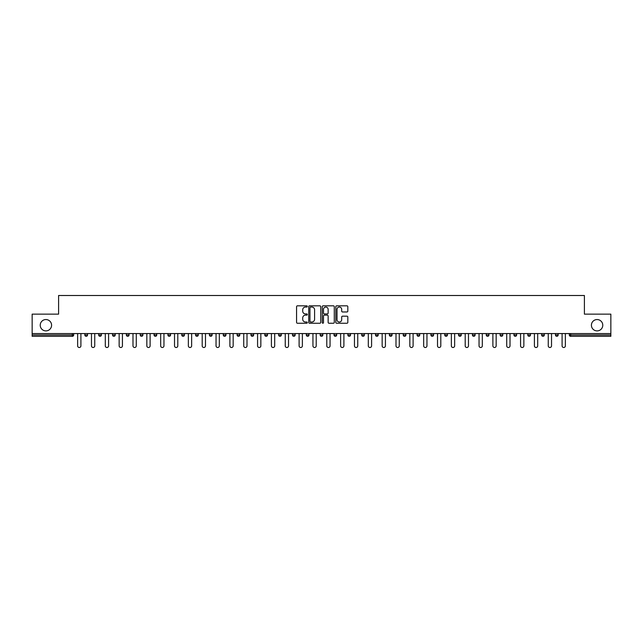<?xml version="1.0" encoding="UTF-8"?>
<svg xmlns="http://www.w3.org/2000/svg" width="643" height="643" viewBox="0 0 643 643"><rect width="100%" height="100%" fill="white"/><g stroke="black" fill="none" stroke-linecap="round" stroke-linejoin="round"><path stroke-width="0.96" d="M591.415 325.229A5.683 5.683 0 0 0 597.098 330.904A5.683 5.683 0 0 0 602.772 325.229A5.683 5.683 0 0 0 597.098 319.547A5.683 5.683 0 0 0 591.415 325.229M40.228 325.229A5.683 5.683 0 0 0 45.902 330.904A5.683 5.683 0 0 0 51.585 325.229A5.683 5.683 0 0 0 45.902 319.547A5.683 5.683 0 0 0 40.228 325.229M307.306 306.438A0.611 0.611 0 0 0 306.695 305.827L297.444 305.827A0.868 0.868 0 0 0 296.568 306.695L296.568 322.376A0.868 0.868 0 0 0 297.444 323.244L306.695 323.244A0.611 0.611 0 0 0 307.306 322.633A0.611 0.611 0 0 0 306.695 322.022L305.497 322.022A2.789 2.789 0 0 1 302.708 319.241L302.708 317.931A2.789 2.789 0 0 1 305.497 315.142L306.695 315.142A0.611 0.611 0 0 0 307.306 314.531A0.611 0.611 0 0 0 306.695 313.929L305.497 313.929A2.789 2.789 0 0 1 302.708 311.14L302.708 309.83A2.789 2.789 0 0 1 305.497 307.041L306.695 307.041A0.611 0.611 0 0 0 307.306 306.438M346.955 311.968A0.868 0.868 0 0 0 347.823 311.091L347.823 306.695A0.868 0.868 0 0 0 346.955 305.827L336.675 305.827A0.868 0.868 0 0 0 335.807 306.695L335.807 322.376A0.868 0.868 0 0 0 336.675 323.244L346.955 323.244A0.868 0.868 0 0 0 347.823 322.376L347.823 317.063A0.868 0.868 0 0 0 346.955 316.187L342.558 316.187A0.868 0.868 0 0 0 341.682 317.063L341.682 319.692A2.331 2.331 0 0 1 339.351 322.022A2.331 2.331 0 0 1 337.028 319.692L337.028 309.371A2.331 2.331 0 0 1 339.351 307.041A2.331 2.331 0 0 1 341.682 309.371L341.682 311.091A0.868 0.868 0 0 0 342.558 311.968L346.955 311.968M32.15 333.564L32.15 314.138L58.593 314.138L58.593 295.499L584.407 295.499L584.407 314.138L610.85 314.138L610.85 333.564L32.15 333.564L32.15 334.987L72.346 334.987L72.346 333.564M320.736 306.695A0.868 0.868 0 0 0 319.868 305.827L309.588 305.827A0.868 0.868 0 0 0 308.72 306.695L308.72 322.376A0.868 0.868 0 0 0 309.588 323.244L319.868 323.244A0.868 0.868 0 0 0 320.736 322.376L320.736 306.695M323.132 305.827L333.412 305.827A0.868 0.868 0 0 1 334.28 306.695L334.28 322.376A0.868 0.868 0 0 1 333.412 323.244L329.015 323.244A0.868 0.868 0 0 1 328.139 322.376L328.139 316.018A0.868 0.868 0 0 0 327.271 315.142L324.353 315.142A0.868 0.868 0 0 0 323.485 316.018L323.485 322.633A0.611 0.611 0 0 1 322.874 323.244A0.611 0.611 0 0 1 322.264 322.633L322.264 306.695A0.868 0.868 0 0 1 323.132 305.827M73.68 333.564L73.68 334.987A1.334 1.334 0 0 1 72.346 336.321L32.15 336.321L32.15 334.987M610.85 333.564L610.85 336.321L570.654 336.321A1.334 1.334 0 0 1 569.32 334.987L569.32 333.564M84.852 333.564L84.852 334.987L84.852 333.564M72.346 336.321A1.334 1.334 0 0 0 73.68 334.987A1.334 1.334 0 0 1 72.346 336.321L72.346 334.987L73.68 334.987M87.52 334.987A1.334 1.334 0 0 1 86.186 336.321A1.334 1.334 0 0 0 87.52 334.987A1.334 1.334 0 0 1 86.186 336.321A1.334 1.334 0 0 1 84.852 334.987L87.52 334.987L87.52 333.564M98.7 333.564L98.7 334.987L98.7 333.564M101.361 333.564L101.361 334.987L101.361 333.564M112.541 333.564L112.541 334.987L112.541 333.564M115.201 333.564L115.201 334.987A1.334 1.334 0 0 1 113.867 336.321A1.334 1.334 0 0 1 112.541 334.987A1.334 1.334 0 0 0 113.867 336.321A1.334 1.334 0 0 0 115.201 334.987A1.334 1.334 0 0 1 113.867 336.321A1.334 1.334 0 0 1 112.541 334.987L115.201 334.987M129.042 333.564L129.042 334.987L126.382 334.987A1.334 1.334 0 0 0 127.716 336.321A1.334 1.334 0 0 1 126.382 334.987L126.382 333.564M140.222 333.564L140.222 334.987L140.222 333.564M142.883 333.564L142.883 334.987L142.883 333.564M154.063 333.564L154.063 334.987L154.063 333.564M156.731 333.564L156.731 334.987A1.334 1.334 0 0 1 155.397 336.321A1.334 1.334 0 0 1 154.063 334.987L156.731 334.987A1.334 1.334 0 0 1 155.397 336.321M170.572 333.564L170.572 334.987A1.334 1.334 0 0 1 169.238 336.321A1.334 1.334 0 0 1 167.911 334.987L167.911 333.564M183.078 336.321A1.334 1.334 0 0 0 184.412 334.987L184.412 333.564L184.412 334.987A1.334 1.334 0 0 1 183.078 336.321A1.334 1.334 0 0 1 181.752 334.987L181.752 333.564M198.253 333.564L198.253 334.987L195.593 334.987A1.334 1.334 0 0 0 196.919 336.321A1.334 1.334 0 0 1 195.593 334.987L195.593 333.564M212.094 333.564L212.094 334.987A1.334 1.334 0 0 1 210.767 336.321A1.334 1.334 0 0 1 209.433 334.987L209.433 333.564M223.274 333.564L223.274 334.987L223.274 333.564M225.934 333.564L225.934 334.987A1.334 1.334 0 0 1 224.608 336.321A1.334 1.334 0 0 1 223.274 334.987L225.934 334.987A1.334 1.334 0 0 1 224.608 336.321M237.114 333.564L237.114 334.987L237.114 333.564M239.783 333.564L239.783 334.987A1.334 1.334 0 0 1 238.449 336.321A1.334 1.334 0 0 1 237.114 334.987L239.783 334.987A1.334 1.334 0 0 1 238.449 336.321M253.623 333.564L253.623 334.987L250.963 334.987A1.334 1.334 0 0 0 252.289 336.321A1.334 1.334 0 0 1 250.963 334.987L250.963 333.564M267.464 333.564L267.464 334.987A1.334 1.334 0 0 1 266.13 336.321A1.334 1.334 0 0 1 264.803 334.987L264.803 333.564M278.644 333.564L278.644 334.987L278.644 333.564M281.304 333.564L281.304 334.987A1.334 1.334 0 0 1 279.97 336.321A1.334 1.334 0 0 1 278.644 334.987A1.334 1.334 0 0 0 279.97 336.321A1.334 1.334 0 0 1 278.644 334.987L281.304 334.987A1.334 1.334 0 0 1 279.97 336.321M295.145 333.564L295.145 334.987A1.334 1.334 0 0 1 293.819 336.321A1.334 1.334 0 0 1 292.485 334.987L292.485 333.564M306.325 334.987A1.334 1.334 0 0 0 307.659 336.321A1.334 1.334 0 0 0 308.986 334.987L308.986 333.564L308.986 334.987L306.325 334.987A1.334 1.334 0 0 0 307.659 336.321A1.334 1.334 0 0 1 306.325 334.987L306.325 333.564M320.166 333.564L320.166 334.987L320.166 333.564M322.834 333.564L322.834 334.987A1.334 1.334 0 0 1 321.5 336.321A1.334 1.334 0 0 1 320.166 334.987A1.334 1.334 0 0 0 321.5 336.321A1.334 1.334 0 0 1 320.166 334.987L322.834 334.987A1.334 1.334 0 0 1 321.5 336.321M334.014 333.564L334.014 334.987L334.014 333.564M336.675 333.564L336.675 334.987A1.334 1.334 0 0 1 335.341 336.321A1.334 1.334 0 0 1 334.014 334.987L336.675 334.987A1.334 1.334 0 0 1 335.341 336.321M347.855 333.564L347.855 334.987L347.855 333.564M350.515 333.564L350.515 334.987A1.334 1.334 0 0 1 349.181 336.321A1.334 1.334 0 0 1 347.855 334.987L350.515 334.987A1.334 1.334 0 0 1 349.181 336.321M364.356 333.564L364.356 334.987A1.334 1.334 0 0 1 363.03 336.321A1.334 1.334 0 0 1 361.696 334.987L361.696 333.564M375.536 333.564L375.536 334.987L375.536 333.564M378.197 333.564L378.197 334.987L378.197 333.564M389.377 334.987L392.037 334.987A1.334 1.334 0 0 1 390.711 336.321A1.334 1.334 0 0 0 392.037 334.987L392.037 333.564L392.037 334.987A1.334 1.334 0 0 1 390.711 336.321A1.334 1.334 0 0 1 389.377 334.987L389.377 333.564M403.217 333.564L403.217 334.987L403.217 333.564M405.886 333.564L405.886 334.987A1.334 1.334 0 0 1 404.551 336.321A1.334 1.334 0 0 1 403.217 334.987L405.886 334.987A1.334 1.334 0 0 1 404.551 336.321M419.726 333.564L419.726 334.987L417.066 334.987A1.334 1.334 0 0 0 418.392 336.321A1.334 1.334 0 0 1 417.066 334.987L417.066 333.564M430.906 333.564L430.906 334.987L430.906 333.564M433.567 333.564L433.567 334.987A1.334 1.334 0 0 1 432.233 336.321A1.334 1.334 0 0 1 430.906 334.987A1.334 1.334 0 0 0 432.233 336.321A1.334 1.334 0 0 1 430.906 334.987L433.567 334.987A1.334 1.334 0 0 1 432.233 336.321M444.747 334.987A1.334 1.334 0 0 0 446.081 336.321A1.334 1.334 0 0 0 447.407 334.987L447.407 333.564L447.407 334.987L444.747 334.987A1.334 1.334 0 0 0 446.081 336.321A1.334 1.334 0 0 1 444.747 334.987L444.747 333.564M461.248 333.564L461.248 334.987A1.334 1.334 0 0 1 459.922 336.321A1.334 1.334 0 0 1 458.588 334.987L458.588 333.564M475.089 333.564L475.089 334.987L472.428 334.987A1.334 1.334 0 0 0 473.762 336.321A1.334 1.334 0 0 1 472.428 334.987L472.428 333.564M488.937 333.564L488.937 334.987A1.334 1.334 0 0 1 487.603 336.321A1.334 1.334 0 0 1 486.269 334.987L486.269 333.564M502.778 333.564L502.778 334.987L500.117 334.987A1.334 1.334 0 0 0 501.444 336.321A1.334 1.334 0 0 1 500.117 334.987L500.117 333.564M516.618 333.564L516.618 334.987A1.334 1.334 0 0 1 515.284 336.321A1.334 1.334 0 0 1 513.958 334.987L513.958 333.564M530.459 333.564L530.459 334.987A1.334 1.334 0 0 1 529.133 336.321A1.334 1.334 0 0 1 527.799 334.987L527.799 333.564M544.299 333.564L544.299 334.987A1.334 1.334 0 0 1 542.973 336.321A1.334 1.334 0 0 1 541.639 334.987L541.639 333.564M558.148 333.564L558.148 334.987A1.334 1.334 0 0 1 556.814 336.321A1.334 1.334 0 0 1 555.48 334.987L555.48 333.564M100.027 336.321A1.334 1.334 0 0 1 98.7 334.987L101.361 334.987A1.334 1.334 0 0 1 100.027 336.321A1.334 1.334 0 0 0 101.361 334.987M129.042 334.987A1.334 1.334 0 0 1 127.716 336.321A1.334 1.334 0 0 0 129.042 334.987A1.334 1.334 0 0 1 127.716 336.321A1.334 1.334 0 0 1 126.382 334.987M141.556 336.321A1.334 1.334 0 0 1 140.222 334.987A1.334 1.334 0 0 0 141.556 336.321A1.334 1.334 0 0 0 142.883 334.987A1.334 1.334 0 0 1 141.556 336.321A1.334 1.334 0 0 1 140.222 334.987L142.883 334.987A1.334 1.334 0 0 1 141.556 336.321M196.919 336.321A1.334 1.334 0 0 0 198.253 334.987A1.334 1.334 0 0 1 196.919 336.321A1.334 1.334 0 0 1 195.593 334.987M252.289 336.321A1.334 1.334 0 0 0 253.623 334.987A1.334 1.334 0 0 1 252.289 336.321A1.334 1.334 0 0 1 250.963 334.987M376.87 336.321A1.334 1.334 0 0 1 375.536 334.987L378.197 334.987A1.334 1.334 0 0 1 376.87 336.321A1.334 1.334 0 0 0 378.197 334.987M419.726 334.987A1.334 1.334 0 0 1 418.392 336.321A1.334 1.334 0 0 0 419.726 334.987A1.334 1.334 0 0 1 418.392 336.321A1.334 1.334 0 0 1 417.066 334.987M473.762 336.321A1.334 1.334 0 0 0 475.089 334.987A1.334 1.334 0 0 1 473.762 336.321A1.334 1.334 0 0 1 472.428 334.987M502.778 334.987A1.334 1.334 0 0 1 501.444 336.321A1.334 1.334 0 0 0 502.778 334.987A1.334 1.334 0 0 1 501.444 336.321A1.334 1.334 0 0 1 500.117 334.987M542.973 336.321A1.334 1.334 0 0 0 544.299 334.987A1.334 1.334 0 0 1 542.973 336.321M570.654 333.564L570.654 336.321A1.334 1.334 0 0 1 569.32 334.987L610.85 334.987M310.545 307.041A0.611 0.611 0 0 0 309.942 307.651L309.942 321.412A0.611 0.611 0 0 0 310.545 322.022L311.807 322.022A2.789 2.789 0 0 0 314.596 319.241L314.596 309.83A2.789 2.789 0 0 0 311.807 307.041L310.545 307.041M328.139 309.42A2.331 2.331 0 0 0 325.808 307.089A2.331 2.331 0 0 0 323.485 309.42L323.485 313.053A0.868 0.868 0 0 0 324.353 313.929L327.271 313.929A0.868 0.868 0 0 0 328.139 313.053L328.139 309.42M77.626 333.564L77.626 345.854A1.64 1.64 0 0 0 79.266 347.501A1.64 1.64 0 0 0 80.905 345.854L80.905 333.564M91.467 333.564L91.467 345.854A1.64 1.64 0 0 0 93.106 347.501A1.64 1.64 0 0 0 94.746 345.854L94.746 333.564M105.307 333.564L105.307 345.854A1.64 1.64 0 0 0 106.947 347.501A1.64 1.64 0 0 0 108.595 345.854L108.595 333.564M119.148 333.564L119.148 345.854A1.64 1.64 0 0 0 120.796 347.501A1.64 1.64 0 0 0 122.435 345.854L122.435 333.564M132.988 333.564L132.988 345.854A1.64 1.64 0 0 0 134.636 347.501A1.64 1.64 0 0 0 136.276 345.854L136.276 333.564M146.837 333.564L146.837 345.854A1.64 1.64 0 0 0 148.477 347.501A1.64 1.64 0 0 0 150.116 345.854L150.116 333.564M160.678 333.564L160.678 345.854A1.64 1.64 0 0 0 162.317 347.501A1.64 1.64 0 0 0 163.957 345.854L163.957 333.564M174.518 333.564L174.518 345.854A1.64 1.64 0 0 0 176.158 347.501A1.64 1.64 0 0 0 177.798 345.854L177.798 333.564M188.359 333.564L188.359 345.854A1.64 1.64 0 0 0 189.998 347.501A1.64 1.64 0 0 0 191.646 345.854L191.646 333.564M202.199 333.564L202.199 345.854A1.64 1.64 0 0 0 203.847 347.501A1.64 1.64 0 0 0 205.487 345.854L205.487 333.564M216.04 333.564L216.04 345.854A1.64 1.64 0 0 0 217.688 347.501A1.64 1.64 0 0 0 219.327 345.854L219.327 333.564M229.889 333.564L229.889 345.854A1.64 1.64 0 0 0 231.528 347.501A1.64 1.64 0 0 0 233.168 345.854L233.168 333.564M243.729 333.564L243.729 345.854A1.64 1.64 0 0 0 245.369 347.501A1.64 1.64 0 0 0 247.008 345.854L247.008 333.564M257.57 333.564L257.57 345.854A1.64 1.64 0 0 0 259.209 347.501A1.64 1.64 0 0 0 260.849 345.854L260.849 333.564M271.41 333.564L271.41 345.854A1.64 1.64 0 0 0 273.05 347.501A1.64 1.64 0 0 0 274.698 345.854L274.698 333.564M285.251 333.564L285.251 345.854A1.64 1.64 0 0 0 286.899 347.501A1.64 1.64 0 0 0 288.538 345.854L288.538 333.564M299.099 333.564L299.099 345.854A1.64 1.64 0 0 0 300.739 347.501A1.64 1.64 0 0 0 302.379 345.854L302.379 333.564M312.94 333.564L312.94 345.854A1.64 1.64 0 0 0 314.58 347.501A1.64 1.64 0 0 0 316.219 345.854L316.219 333.564M326.781 333.564L326.781 345.854A1.64 1.64 0 0 0 328.42 347.501A1.64 1.64 0 0 0 330.06 345.854L330.06 333.564M340.621 333.564L340.621 345.854A1.64 1.64 0 0 0 342.261 347.501A1.64 1.64 0 0 0 343.901 345.854L343.901 333.564M354.462 333.564L354.462 345.854A1.64 1.64 0 0 0 356.101 347.501A1.64 1.64 0 0 0 357.749 345.854L357.749 333.564M368.302 333.564L368.302 345.854A1.64 1.64 0 0 0 369.95 347.501A1.64 1.64 0 0 0 371.59 345.854L371.59 333.564M382.151 333.564L382.151 345.854A1.64 1.64 0 0 0 383.791 347.501A1.64 1.64 0 0 0 385.43 345.854L385.43 333.564M395.992 333.564L395.992 345.854A1.64 1.64 0 0 0 397.631 347.501A1.64 1.64 0 0 0 399.271 345.854L399.271 333.564M409.832 333.564L409.832 345.854A1.64 1.64 0 0 0 411.472 347.501A1.64 1.64 0 0 0 413.111 345.854L413.111 333.564M423.673 333.564L423.673 345.854A1.64 1.64 0 0 0 425.312 347.501A1.64 1.64 0 0 0 426.96 345.854L426.96 333.564M437.513 333.564L437.513 345.854A1.64 1.64 0 0 0 439.153 347.501A1.64 1.64 0 0 0 440.801 345.854L440.801 333.564M451.354 333.564L451.354 345.854A1.64 1.64 0 0 0 453.002 347.501A1.64 1.64 0 0 0 454.641 345.854L454.641 333.564M465.202 333.564L465.202 345.854A1.64 1.64 0 0 0 466.842 347.501A1.64 1.64 0 0 0 468.482 345.854L468.482 333.564M479.043 333.564L479.043 345.854A1.64 1.64 0 0 0 480.683 347.501A1.64 1.64 0 0 0 482.322 345.854L482.322 333.564M492.884 333.564L492.884 345.854A1.64 1.64 0 0 0 494.523 347.501A1.64 1.64 0 0 0 496.163 345.854L496.163 333.564M506.724 333.564L506.724 345.854A1.64 1.64 0 0 0 508.364 347.501A1.64 1.64 0 0 0 510.012 345.854L510.012 333.564M520.565 333.564L520.565 345.854A1.64 1.64 0 0 0 522.204 347.501A1.64 1.64 0 0 0 523.852 345.854L523.852 333.564M534.405 333.564L534.405 345.854A1.64 1.64 0 0 0 536.053 347.501A1.64 1.64 0 0 0 537.693 345.854L537.693 333.564M548.254 333.564L548.254 345.854A1.64 1.64 0 0 0 549.894 347.501A1.64 1.64 0 0 0 551.533 345.854L551.533 333.564M562.095 333.564L562.095 345.854A1.64 1.64 0 0 0 563.734 347.501A1.64 1.64 0 0 0 565.374 345.854L565.374 333.564M169.238 336.321A1.334 1.334 0 0 0 170.572 334.987L167.911 334.987M184.412 334.987L181.752 334.987M210.767 336.321A1.334 1.334 0 0 0 212.094 334.987L209.433 334.987M266.13 336.321A1.334 1.334 0 0 0 267.464 334.987L264.803 334.987M293.819 336.321A1.334 1.334 0 0 0 295.145 334.987L292.485 334.987M307.659 336.321A1.334 1.334 0 0 0 308.986 334.987M363.03 336.321A1.334 1.334 0 0 0 364.356 334.987L361.696 334.987M446.081 336.321A1.334 1.334 0 0 0 447.407 334.987M459.922 336.321A1.334 1.334 0 0 0 461.248 334.987L458.588 334.987M487.603 336.321A1.334 1.334 0 0 0 488.937 334.987L486.269 334.987M515.284 336.321A1.334 1.334 0 0 0 516.618 334.987L513.958 334.987M529.133 336.321A1.334 1.334 0 0 0 530.459 334.987L527.799 334.987M544.299 334.987L541.639 334.987M556.814 336.321A1.334 1.334 0 0 0 558.148 334.987L555.48 334.987M570.654 336.321A1.334 1.334 0 0 1 569.32 334.987"/></g></svg>
